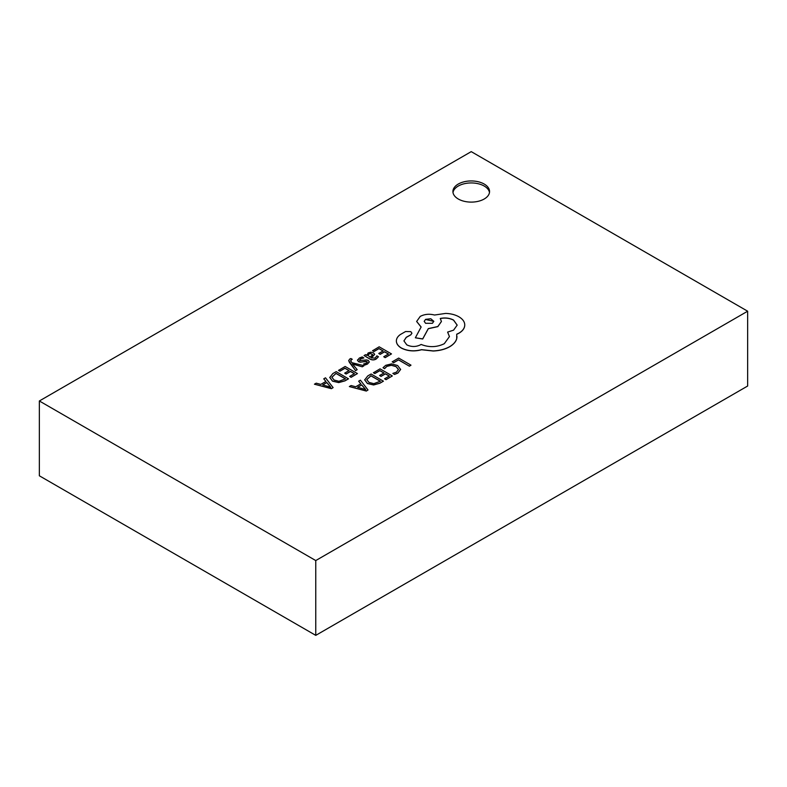 <?xml version="1.0" encoding="UTF-8"?>
<svg xmlns="http://www.w3.org/2000/svg" width="787" height="787" viewBox="0 0 787 787"><rect width="100%" height="100%" fill="white"/><g stroke="black" fill="none" stroke-linecap="round" stroke-linejoin="round"><path stroke-width="1.18" d="M484.202 184.05A18.327 10.575 0 0 0 464.232 181.748A18.327 10.575 0 0 0 452.918 191.526A18.327 10.575 0 0 0 458.28 199.003A18.327 10.575 0 0 0 478.25 201.305A18.327 10.575 0 0 0 489.563 191.526A18.327 10.575 0 0 0 484.202 184.05M489.484 192.52A18.327 10.575 0 0 0 484.202 186.037A18.327 10.575 0 0 0 465.038 183.568A18.327 10.575 0 0 0 452.997 192.52M348.68 360.653L355.576 370.687L357.17 369.664L352.478 363.978M350.874 361.43L351.218 359.807L352.271 359.305L350.894 358.518L349.782 359.01L348.68 360.603L349.458 362.443L355.576 370.588L357.17 369.664M352.546 364.037L362.286 366.811L364.007 365.719L351.799 362.65L350.589 360.574M364.047 355.557L369.693 358.921C371.917 360.2 374.091 360.23 376.206 359.01L378.409 356.786L376.914 355.822L375.094 358.105L371.169 357.888L374.671 354.366L373.451 352.842L370.834 352.192L368.109 352.97L366.949 355.449L365.581 354.662L364.047 355.557L369.693 358.813C371.917 360.102 374.091 360.131 376.206 358.911L378.409 356.688M366.811 354.74L366.949 355.449M371.248 357.928L374.671 354.416M372.576 350.628L373.982 351.435L379.009 348.533L383.141 350.923L378.744 353.461L380.151 354.278L384.548 351.74L388.483 354.012L383.741 356.747L385.158 357.564L391.483 353.914L379.186 346.811L372.576 350.727L373.982 351.533L379.009 348.631L383.053 350.972M383.741 356.747L385.158 357.662L391.483 353.914M378.744 353.461L380.151 354.376L384.548 351.838L388.394 354.061M383.013 367.716L384.538 368.591L386.889 366.289L391.336 365.207L396.058 366.535L398.458 369.418L396.471 372.143L392.841 373.392L394.503 374.455L397.927 373.058L400.632 369.457L397.622 365.522L391.601 363.869L385.699 365.335L383.013 367.716L384.538 368.7L386.889 366.388L391.336 365.306L396.058 366.634L398.458 369.575M39.35 400.977L315.764 560.56L747.65 311.209L471.236 151.635L39.35 400.977L39.35 475.791L315.764 635.365L747.65 386.023L747.65 311.209M392.211 361.813L393.618 362.728L398.517 359.895L409.407 366.191L410.991 365.168L398.694 358.075L392.211 361.813L393.618 362.728M373.432 372.664L374.828 373.471L379.855 370.569L383.997 372.959L379.6 375.497L381.006 376.314L385.404 373.776L389.339 376.038L384.587 378.783L386.004 379.6L392.339 375.94L380.042 368.847L373.432 372.763L374.828 373.569L379.855 370.667L383.908 373.008M384.587 378.783L386.004 379.698L392.339 375.94M379.6 375.497L381.006 376.412L385.404 373.874L389.25 376.097M364.666 379.806L367.401 383.525L373.618 384.971L379.895 383.23L383.407 381.203L371.11 374.002L367.726 375.96L364.666 379.934M349.349 386.565L366.329 391.06L368.021 389.978L360.416 380.18L358.656 381.193L360.84 383.81L355.714 386.771L351.1 385.551L349.349 386.565L366.329 390.962L368.021 389.978M358.656 381.193L360.78 383.849M359.846 360.662L360.476 358.931L363.86 357.957L362.266 356.934L359.364 358.016L357.446 360.318M357.505 359.895L358.419 361.558L360.387 362.099L366.909 361.459L367.303 362.227L366.408 363.112L363.545 364.037L365.04 365.001L367.509 364.027L369.3 361.804M357.505 359.993L358.419 361.666L360.387 362.207L365.758 361.282L367.303 362.325M338.518 370.293L339.925 371.1L344.952 368.198L349.084 370.588L344.686 373.127L346.093 373.933L350.49 371.395L354.425 373.668L349.684 376.412L351.1 377.229L357.436 373.569L345.139 366.476L338.518 370.392L339.925 371.198L344.952 368.296L348.995 370.638M349.684 376.412L351.1 377.327L357.436 373.569M344.686 373.127L346.093 374.041L350.49 371.503L354.347 373.717M329.763 377.435L332.488 381.154L338.705 382.6L344.991 380.859L348.493 378.832L336.197 371.631L332.812 373.589L329.763 377.563M314.436 384.194L331.416 388.689L333.117 387.607L325.503 377.809L323.752 378.822L325.936 381.439L320.811 384.4L316.197 383.18L314.436 384.194L331.416 388.591L333.117 387.607M323.752 378.822L325.877 381.479M396.373 341.007L396.392 341.469C396.638 344.076 398.33 346.29 401.459 348.139C407.548 351.15 414.257 351.691 421.566 349.753L433.194 351.012C439.599 350.736 445.068 349.32 449.633 346.772C453.479 344.499 455.84 341.824 456.716 338.744L457.011 336.62M403.928 340.948L406.269 337.387L410.814 334.859L411.926 333.245M447.626 332.084L449.446 336.58L444.301 343.693C436.844 347.333 429.112 347.579 421.134 344.45L420.435 344.854C415.89 347.028 411.335 347.028 406.79 344.854L403.928 340.899L406.269 337.289L410.814 334.76L411.926 333.196L410.814 331.632L405.571 331.534L400.406 334.505C397.583 336.492 396.245 338.784 396.392 341.371C396.638 343.978 398.33 346.191 401.459 348.041C407.548 351.051 414.257 351.592 421.566 349.654L433.194 350.913C439.599 350.638 445.068 349.221 449.633 346.673C453.479 344.401 455.84 341.725 456.716 338.646L456.716 334.209L458.9 333.147C462.736 330.884 464.684 328.14 464.763 324.923C464.684 321.785 462.736 319.069 458.9 316.787C455.24 314.731 450.843 313.6 445.698 313.413L434.513 315.026C429.368 313.688 424.616 314.141 420.258 316.384L416.648 321.44L421.134 326.989L415.359 337.79L422.708 338.902L428.305 328.602L437.828 326.536L441.418 321.48L440.277 318.46C445.147 317.486 449.574 318.017 453.568 320.073L457.178 325.12L453.568 330.166L447.626 332.084L449.446 336.629M440.277 318.558C445.147 317.584 449.574 318.115 453.568 320.171L457.178 325.169M415.359 337.79L422.708 339L428.305 328.7L437.828 326.635L441.418 321.529M416.648 321.49L421.134 327.087M456.716 334.308L458.9 333.245C462.736 330.983 464.684 328.238 464.763 325.021L464.763 324.923M315.764 560.56L315.764 635.365M393.618 362.63L398.517 359.895M398.517 359.797L409.407 366.191M409.407 366.093L410.991 365.168M392.841 373.392L394.503 374.455M394.503 374.356L397.927 372.959L400.632 369.31M364.666 379.708L367.401 383.426L373.618 384.873L379.895 383.131L383.407 381.105M380.318 381.252L370.923 375.832L366.762 379.609L369.024 382.433L373.835 383.653L380.396 381.203L370.923 375.733L366.762 379.668M361.725 384.902L357.603 387.293L365.66 389.535L361.725 384.902L357.711 387.322M365.66 389.634L361.725 385.01M366.811 354.789L366.988 355.429M372.723 354.691L370.549 353.481L368.975 353.924L368.021 355.311L369.988 357.209L372.723 354.691M372.723 354.789L370.549 353.579L368.975 354.032L368.021 355.409M363.545 364.037L365.04 364.902L367.509 363.928L369.251 362.118L368.365 360.466L366.535 359.915L359.846 360.564L360.476 358.823L363.86 357.859M366.909 361.558L367.303 362.227M359.846 360.564L359.374 359.964M352.478 363.919L353.393 364.322M353.393 364.224L362.286 366.811M362.286 366.712L364.007 365.719M350.874 361.331L351.218 359.708L352.271 359.305M329.763 377.337L332.488 381.056L338.705 382.502L344.991 380.76L348.493 378.734M345.404 378.881L336.01 373.461L331.858 377.239L334.121 380.062L338.931 381.282L345.493 378.832L336.01 373.353L331.858 377.347M326.821 382.531L322.69 384.922L330.717 387.184L326.821 382.531L322.808 384.951M330.747 387.263L326.821 382.639M425.59 319.365L424.183 321.332L425.59 323.3L432.407 323.3L433.824 321.332L430.774 318.745L425.59 319.365L424.183 321.381M433.824 321.381L425.59 319.463"/></g></svg>
